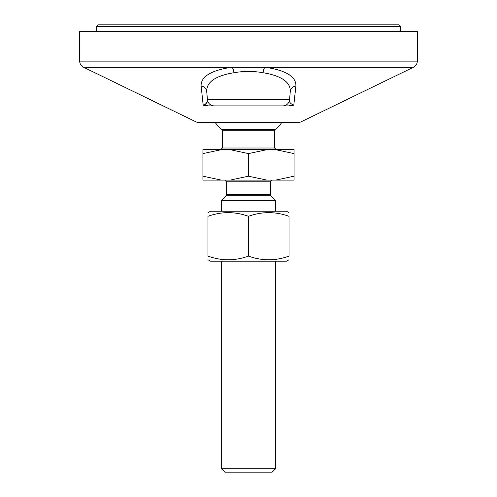 <?xml version="1.0" encoding="UTF-8"?>
<svg xmlns="http://www.w3.org/2000/svg" width="497" height="497" viewBox="0 0 497 497"><rect width="100%" height="100%" fill="white"/><g stroke="black" fill="none" stroke-linecap="round" stroke-linejoin="round"><path stroke-width="0.75" d="M289.708 101.531L290.105 102.544M204.795 104.637L205.367 104.283M205.839 103.904L207.292 101.531M226.551 105.886L214.17 105.886A6.753 6.753 0 0 1 207.442 99.723L206.721 91.479A6.753 6.138 -5 0 0 201.105 85.993L203.217 105.209L208.417 105.886L214.17 105.886A6.753 6.753 0 0 1 207.442 99.723C208.057 101.885 206.646 103.711 203.217 105.209L202.658 100.437M214.17 105.886L282.83 105.886A6.753 6.753 0 0 0 289.558 99.723L207.442 99.723L206.721 91.479C206.472 82.03 215.568 75.774 234 72.699C243.673 71.028 253.34 71.028 263 72.699A6.753 2.305 97.3 0 1 264.951 67.213L232.049 67.213C211.113 70.288 200.8 76.544 201.105 85.993M270.449 105.886L288.589 105.886L293.783 105.209C290.347 103.711 288.937 101.885 289.558 99.723L290.279 91.479A6.753 6.138 -175 0 1 295.895 85.993C296.212 76.563 285.893 70.301 264.951 67.213L413.516 67.213C415.946 65.915 417.213 63.889 417.325 61.137L79.675 61.137C79.787 63.889 81.054 65.915 83.484 67.213L232.049 67.213A6.753 2.305 82.7 0 1 234 72.699M263 72.699C281.445 75.786 290.54 82.048 290.279 91.479L289.558 99.723M293.783 105.209L295.895 85.993M417.325 61.137L417.325 31.603L79.675 31.603L79.675 61.137M196.458 122.088L199.409 122.765L297.591 122.765L300.542 122.088L196.458 122.088L83.484 67.213M224.868 180.088L226.551 181.778L226.551 194.582L226.06 195.775L221.488 200.347L221.488 211.231M294.081 180.088L275.816 180.088L294.081 176.186L294.081 180.088M266.765 180.088L230.235 180.088L248.5 176.186L266.765 180.088L275.816 180.088M221.184 180.088L202.919 180.088L202.919 176.186L221.184 180.088L230.235 180.088M226.06 195.775L270.94 195.775L275.512 200.347L221.488 200.347M222.333 130.804L274.667 130.804L275.263 129.518L221.737 129.518L222.333 130.804L222.333 148.013L220.643 149.703M221.184 149.703L202.919 153.598L202.919 149.703L294.081 149.703L294.081 153.598L275.816 149.703M266.765 149.703L248.5 153.598L230.235 149.703M202.919 153.598L202.919 176.186M248.5 153.598L248.5 176.186M294.081 153.598L294.081 176.186M275.512 468.777L221.488 468.777L224.868 472.15L272.132 472.15L275.512 468.777L275.512 261.198M221.488 261.198L221.488 468.777M96.561 26.54L98.251 24.85L398.749 24.85L400.439 26.54L96.561 26.54L96.561 31.603M207.982 212.691L210.517 211.231L286.483 211.231L289.018 212.691M289.018 259.738L286.483 261.198L210.517 261.198L207.982 259.738M207.982 216.313C207.982 211.436 207.982 211.436 207.982 216.313C207.982 211.436 207.982 211.436 207.982 216.313L207.982 256.117C221.488 260.993 234.994 260.993 248.5 256.117C262.006 260.993 275.512 260.993 289.018 256.117C289.018 260.993 289.018 260.993 289.018 256.117C289.018 260.993 289.018 260.993 289.018 256.117L289.018 216.313C275.512 211.436 262.006 211.436 248.5 216.313C234.994 211.436 221.488 211.436 207.982 216.313M289.018 216.313C289.018 211.436 289.018 211.436 289.018 216.313C289.018 211.436 289.018 211.436 289.018 216.313M207.982 256.117C207.982 260.993 207.982 260.993 207.982 256.117C207.982 260.993 207.982 260.993 207.982 256.117M248.5 216.313L248.5 256.117M226.551 181.778L270.449 181.778C270.113 181.349 270.679 180.79 272.132 180.088M270.449 181.778L270.449 194.582L226.551 194.582M274.667 130.804L274.667 148.013L222.333 148.013M300.542 122.088L413.516 67.213M270.449 194.582L270.94 195.775M215.387 122.765A41.363 41.363 0 0 0 221.737 129.518M275.263 129.518A41.363 41.363 0 0 0 281.613 122.765M274.667 148.013L276.357 149.703M275.512 200.347L275.512 211.231M400.439 31.603L400.439 26.54"/></g></svg>
